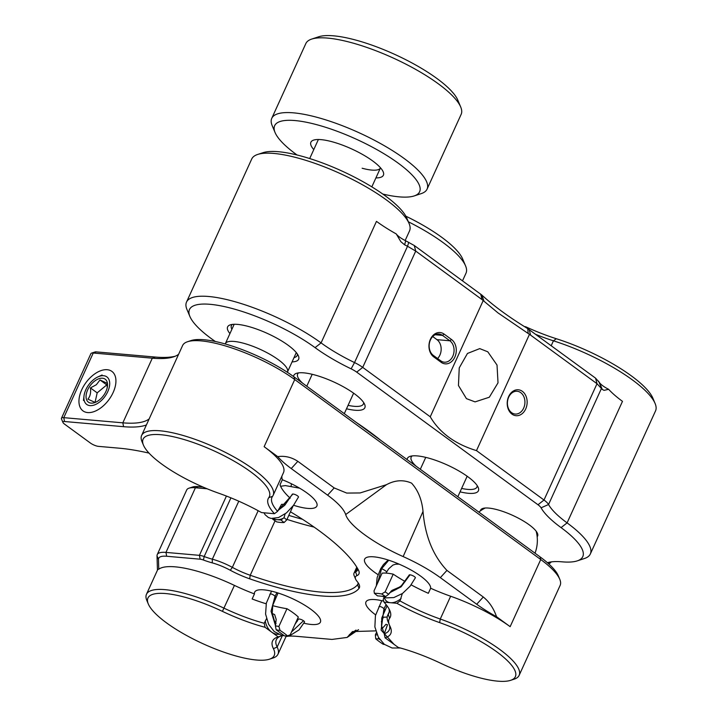 <?xml version="1.0" encoding="UTF-8"?>
<svg xmlns="http://www.w3.org/2000/svg" width="717" height="717" viewBox="0 0 717 717"><rect width="100%" height="100%" fill="white"/><g stroke="black" fill="none" stroke-linecap="round" stroke-linejoin="round"><path stroke-width="1.08" d="M276.153 629.777L284.559 635.934A76.594 20.73 24.5 0 1 287.535 635.889A36.128 9.778 -155.5 0 0 280.069 630.431A76.594 20.73 24.5 0 1 276.153 629.777L275.382 625.842L276.188 619.452L274.647 614.577L272.29 613.546M384.169 597.261L383.174 599.448L383.998 602.155A76.594 20.73 24.5 0 1 389.86 610.633A76.594 20.73 24.5 0 1 389.654 618.233A69.37 18.767 -155.5 0 0 389.465 625.116A69.37 18.767 -155.5 0 0 389.887 626.04A76.594 20.73 24.5 0 1 390.362 627.061A76.594 20.73 24.5 0 1 385.092 637.807L384.222 633.792L387.503 624.74L385.952 624.337L382.08 628.648M272.594 518.597L272.783 519.287A76.594 20.73 24.5 0 1 276.762 521.904A36.128 9.778 -155.5 0 0 284.075 522.55A76.594 20.73 24.5 0 1 281.019 520.013L284.057 517.647L285.115 513.937M385.092 637.807L398.24 647.424A76.594 20.73 24.5 0 1 440.874 663.342A69.37 18.767 -155.5 0 0 497.652 681.15A69.37 18.767 -155.5 0 0 510.621 680.334A69.37 18.767 -155.5 0 0 496.756 651.825A69.37 18.767 -155.5 0 0 439.638 622.616A76.594 20.73 24.5 0 1 396.886 603.284L400.023 600.927L402.291 593.613M146.411 424.948A116.638 31.566 24.5 0 1 123.566 426.687L64.512 421.515A6.256 1.694 -155.5 0 0 62.953 422.456A6.256 1.694 -155.5 0 0 64.593 424.159L90.369 443.016A6.256 1.694 -155.5 0 0 98.489 446.368L119.228 448.188A154.191 41.72 24.5 0 1 149.046 453.117M290.439 511.786A154.191 41.72 24.5 0 1 319.146 530.714A154.191 41.72 24.5 0 1 358.446 570.087A36.979 10.011 24.5 0 1 358.751 570.723A36.979 10.011 24.5 0 1 356.887 575.661A25.606 6.928 -155.5 0 0 355.596 579.094A25.606 6.928 -155.5 0 0 357.057 581.362A36.979 10.011 24.5 0 1 359.172 584.642A36.979 10.011 24.5 0 1 359.011 588.397A154.191 41.72 24.5 0 1 249.641 578.807A36.979 10.011 24.5 0 1 230.274 570.248A25.606 6.928 -155.5 0 0 212.268 562.881A36.979 10.011 24.5 0 1 203.413 560.022A6.256 1.694 -155.5 0 0 200.142 559.197L166.685 556.258A31.297 8.47 -155.5 0 0 158.484 559.403L158.78 569.19L157.731 569.558L146.465 594.285A72.256 19.556 24.5 0 1 151.17 590.575A72.256 19.556 24.5 0 1 164.91 589.643A72.256 19.556 24.5 0 1 224.045 608.186A73.708 19.942 -155.5 0 0 264.197 623.27L265.057 627.285L278.214 636.902L281.387 635.845A73.708 19.942 -155.5 0 0 276.332 639.725A73.708 19.942 -155.5 0 0 277.156 647.048A72.256 19.556 24.5 0 1 277.972 654.218A72.256 19.556 24.5 0 1 273.043 658.009L269.458 659.192A69.37 18.767 -155.5 0 0 273.41 648.661A76.594 20.73 24.5 0 1 277.766 637.037A76.594 20.73 24.5 0 1 278.214 636.902M87.671 412.571A24.468 14.304 -53.8 0 0 95.746 410.913A24.468 14.304 -53.8 0 0 115.778 383.541A24.468 14.304 -53.8 0 0 107.209 369.712A24.468 14.304 -53.8 0 0 81.738 389.761A24.468 14.304 -53.8 0 0 87.671 412.571M405.195 581.559A73.708 19.942 24.5 0 1 393.221 574.165A36.128 9.778 -155.5 0 0 386.965 573.17A36.128 9.778 -155.5 0 0 382.098 573.188L374.014 590.907L374.373 593.317A76.594 20.73 24.5 0 1 377.429 595.854L385.674 596.571A76.594 20.73 24.5 0 1 381.695 593.963A36.128 9.778 -155.5 0 0 377.734 593.425A36.128 9.778 -155.5 0 0 374.373 593.317M381.695 593.963L385.146 591.884A73.708 19.942 -155.5 0 0 388.713 594.214L385.674 596.571M393.221 574.165L385.146 591.884M400.023 600.927A73.708 19.942 -155.5 0 0 440.265 619.031A72.256 19.556 24.5 0 1 499.767 649.459A72.256 19.556 24.5 0 1 519.135 675.36A72.256 19.556 24.5 0 1 514.206 679.151L510.621 680.334M519.135 675.36L560.12 585.431A72.256 19.556 -155.5 0 0 559.744 579.219A72.256 19.556 -155.5 0 0 540.743 559.529L294.732 379.553A72.256 19.556 -155.5 0 0 187.531 341.731A72.256 19.556 -155.5 0 0 182.602 345.522L141.625 435.443A72.256 19.556 24.5 0 1 185.515 436.187A72.256 19.556 24.5 0 1 253.755 469.474A72.256 19.556 24.5 0 1 273.123 495.375A72.256 19.556 24.5 0 1 272.559 496.334A73.708 19.942 -155.5 0 0 271.985 497.32A73.708 19.942 -155.5 0 0 277.587 511.355L274.45 513.713L261.562 512.583A76.594 20.73 24.5 0 0 218.819 493.251A69.37 18.767 -155.5 0 1 143.454 445.14L141.993 441.654A72.256 19.556 24.5 0 1 141.168 437.11A72.256 19.556 24.5 0 1 141.625 435.443M496.549 616.719C493.646 608.357 489.227 601.787 483.294 597.01L476.697 604.243A68.088 18.427 24.5 0 0 496.549 616.719L510.146 626.667A72.256 19.556 -155.5 0 0 450.652 596.239A73.708 19.942 24.5 0 1 430.648 588.245A36.128 9.778 -155.5 0 0 410.527 569.737A36.128 9.778 -155.5 0 0 373.88 556.84A36.128 9.778 -155.5 0 0 364.657 559.161A36.128 9.778 -155.5 0 0 378.011 574.64M303.909 623.234A36.128 9.778 -155.5 0 0 311.187 624.462A36.128 9.778 -155.5 0 0 320.409 622.141A36.128 9.778 -155.5 0 0 301.911 603.535A36.128 9.778 -155.5 0 0 263.883 589.849A36.128 9.778 -155.5 0 0 254.66 592.17A36.128 9.778 -155.5 0 0 254.454 593.927A73.708 19.942 24.5 0 1 234.432 585.404A72.256 19.556 -155.5 0 0 175.298 566.851A72.256 19.556 -155.5 0 0 158.78 569.19M265.057 627.285A76.594 20.73 24.5 0 1 222.422 611.359A69.37 18.767 -155.5 0 0 152.452 594.447A69.37 18.767 -155.5 0 0 148.302 603.974L146.842 600.496A72.256 19.556 24.5 0 1 146.465 594.285M375.618 614.854A36.128 9.778 24.5 0 1 365.966 601.93A36.128 9.778 24.5 0 1 375.188 599.609A36.128 9.778 24.5 0 1 383.685 601.124M411.146 584.866A73.708 19.942 24.5 0 0 428.336 593.309L430.648 588.245M290.197 498.198A73.708 19.942 24.5 0 1 280.024 484.8L282.328 479.736A36.128 9.778 24.5 0 1 316.869 506.059A36.128 9.778 24.5 0 1 307.647 508.389A36.128 9.778 24.5 0 1 293.567 505.27M296.453 621.137A36.128 9.778 -155.5 0 0 297.223 621.379M286.038 636.517A68.088 18.427 24.5 0 1 296.354 636.311L331.998 639.43L347.127 637.431L352.486 631.578L375.708 630.879M382.439 619.354A36.128 9.778 24.5 0 1 381.65 618.879M476.697 604.243L440.337 577.642C429.913 570.078 417.518 563.06 403.151 556.58C373.754 543.531 348.82 525.292 345.684 514.546C343.846 509.16 337.815 502.707 327.597 495.16L291.245 468.559A68.088 18.427 24.5 0 1 277.739 456.639L264.134 446.691L294.732 379.553L294.042 376.9L540.053 556.876A69.415 18.785 24.5 0 1 558.31 575.796L559.744 579.219M273.123 495.375L283.511 472.584A72.256 19.556 -155.5 0 0 264.134 446.691M282.328 479.736A73.708 19.942 24.5 0 1 281.924 476.079M302.449 519.26A136.553 36.952 24.5 0 1 288.799 515.38M207.123 488.788L195.418 487.766A34.138 9.24 -155.5 0 0 189.037 488.169L192.568 487.004A31.297 8.47 24.5 0 1 198.421 486.637L202.956 487.031M178.623 354.261A113.797 30.795 24.5 0 1 173.577 356.842A113.797 30.795 24.5 0 1 152.3 358.186L93.246 353.015A9.106 2.465 -155.5 0 0 91.543 353.123L95.074 351.957A6.256 1.694 24.5 0 1 96.248 351.886L155.293 357.057A116.638 31.566 -155.5 0 0 175.244 356.224M187.531 341.731L191.063 340.566A69.415 18.785 24.5 0 1 294.042 376.9M483.294 597.01L446.933 570.409C433.041 555.657 425.073 536.002 423.021 511.436C421.901 499.713 418.074 490.285 411.567 483.133C403.447 479.539 395.076 480.049 386.463 484.683L360.131 492.946L346.75 493.081L334.194 487.936L297.833 461.336C291.532 457.195 284.837 455.627 277.739 456.639M148.302 603.974A69.37 18.767 -155.5 0 0 191.869 638.318A69.37 18.767 -155.5 0 0 256.48 660.007A69.37 18.767 -155.5 0 0 269.458 659.192M384.222 633.792A73.708 19.942 -155.5 0 0 389.277 629.911A73.708 19.942 -155.5 0 0 389.376 624.91M274.45 513.713A76.594 20.73 24.5 0 1 268.803 497.634A69.37 18.767 -155.5 0 0 250.744 471.849A69.37 18.767 -155.5 0 0 182.629 439.118A69.37 18.767 -155.5 0 0 142.656 440.776A69.37 18.767 -155.5 0 0 143.454 445.14M378.468 637.404L378.737 638.775L379.893 639.618M378.737 638.775A76.594 20.73 24.5 0 1 375.762 638.811A36.128 9.778 -155.5 0 0 383.228 644.278A76.594 20.73 24.5 0 1 384.536 644.475M389.465 625.116L388.005 621.639A72.256 19.556 24.5 0 1 387.637 615.428A72.256 19.556 24.5 0 1 388.202 614.46A73.708 19.942 -155.5 0 0 388.775 613.483A73.708 19.942 -155.5 0 0 388.972 608.823M272.783 519.287L281.019 520.013M387.18 617.032A73.708 19.942 24.5 0 1 383.434 617.176L381.354 621.747M254.454 593.927L252.142 598.991A73.708 19.942 24.5 0 0 266.186 603.795M287.535 635.889L290.251 634.742L298.326 617.023A36.128 9.778 -155.5 0 0 286.97 608.715A73.708 19.942 24.5 0 1 272.666 605.65M293.163 505.808L286.746 519.897L284.075 522.55M285.223 504.329L281.593 504.356L277.587 511.355M284.057 517.647A73.708 19.942 -155.5 0 0 286.746 519.897M375.762 638.811L375.358 634.895A73.708 19.942 -155.5 0 0 377.178 634.868M376.326 632.779L375.358 634.895M286.97 608.715L278.895 626.443L280.069 630.431M398.769 587.402L391.966 590.387L388.713 594.214M281.387 635.845L281.629 635.316M266.473 618.78L264.197 623.27M275.382 625.842A73.708 19.942 -155.5 0 0 278.895 626.443M383.998 602.155L396.886 603.284M446.933 570.409L440.337 577.642M423.021 511.436L403.151 556.58M386.463 484.683L345.684 514.546M334.194 487.936L327.597 495.16M356.017 630.073L349.349 634.679M157.453 570.185L157.014 555.836A34.138 9.24 24.5 0 1 157.247 554.599A34.138 9.24 24.5 0 1 165.959 552.404L199.416 555.343A9.106 2.465 24.5 0 1 204.175 556.544A34.138 9.24 -155.5 0 0 212.349 559.188A28.447 7.699 24.5 0 1 232.353 567.362A34.138 9.24 -155.5 0 0 250.233 575.267A151.341 40.95 -155.5 0 0 357.577 584.678A34.138 9.24 -155.5 0 0 357.908 584.14A34.138 9.24 -155.5 0 0 358.133 582.778M226.832 496.218L226.375 496.173A9.106 2.465 24.5 0 1 226.877 496.236M62.953 422.456L61.51 419.024A9.106 2.465 24.5 0 1 61.465 418.244A9.106 2.465 24.5 0 1 63.786 417.661L122.84 422.833A113.797 30.795 -155.5 0 0 149.154 418.907M314.082 527.094A151.341 40.95 24.5 0 1 286.979 519.386M355.596 579.094L354.153 575.661A28.447 7.699 24.5 0 1 354.01 573.215A28.447 7.699 24.5 0 1 355.587 571.861A34.138 9.24 -155.5 0 0 357.487 570.221A34.138 9.24 -155.5 0 0 357.693 568.698M189.037 488.169A34.138 9.24 -155.5 0 0 186.707 489.953L157.247 554.599M91.543 353.123A9.106 2.465 -155.5 0 0 90.925 353.598L61.465 418.244M537.167 536.701A31.297 8.47 -155.5 0 0 537.445 533.358A31.297 8.47 -155.5 0 0 529.218 524.826A31.297 8.47 -155.5 0 0 482.792 508.452A31.297 8.47 -155.5 0 0 480.453 510.854M229.933 333.584A39.023 10.558 24.5 0 1 230.274 324.855A39.023 10.558 24.5 0 1 288.162 345.28A39.023 10.558 24.5 0 1 298.424 355.919A39.023 10.558 24.5 0 1 292.061 361.897M294.015 357.622A36.128 9.778 -155.5 0 0 297.152 355.542A36.128 9.778 -155.5 0 0 297.385 354.037M407.122 459.624A39.023 10.558 24.5 0 1 410.052 456.379A39.023 10.558 24.5 0 1 467.941 476.805A39.023 10.558 24.5 0 1 478.203 487.443A39.023 10.558 24.5 0 1 460.054 491.853M461.614 488.429A36.128 9.778 -155.5 0 0 476.93 487.067A36.128 9.778 -155.5 0 0 477.163 485.561M293.576 376.559A39.023 10.558 24.5 0 1 296.506 373.315A39.023 10.558 24.5 0 1 354.395 393.741A39.023 10.558 24.5 0 1 364.657 404.37A39.023 10.558 24.5 0 1 346.508 408.789M348.068 405.356A36.128 9.778 -155.5 0 0 363.385 403.994A36.128 9.778 -155.5 0 0 363.618 402.488M608.625 389.304L604.055 390.353L602.28 389.439L599.394 382.484A14.448 3.908 -155.5 0 0 602.88 385.845A14.448 3.908 -155.5 0 0 608.625 389.304A73.708 19.942 -155.5 0 0 622.481 401.35L567.093 522.881A86.712 23.464 24.5 0 1 590.342 553.963A86.712 23.464 24.5 0 1 584.427 558.516L577.248 560.882A80.931 21.895 -155.5 0 0 561.07 527.622A79.488 21.51 24.5 0 1 541.075 507.815A12.288 3.325 -155.5 0 0 537.983 504.759L356.707 372.132A12.288 3.325 -155.5 0 0 351.133 368.852A79.488 21.51 24.5 0 1 315.068 347.637A80.931 21.895 -155.5 0 0 228.938 307.665A80.931 21.895 -155.5 0 0 189.897 316.484A80.931 21.895 -155.5 0 0 211.174 338.532A80.931 21.895 -155.5 0 0 215.369 341.507M599.394 382.484L595.558 378.146L527.739 328.628C508.971 317.129 493.654 305.926 481.806 295.019L414.283 245.519L405.67 240.769A14.448 3.908 24.5 0 1 399.683 237.184A14.448 3.908 24.5 0 1 396.259 233.939L400.857 241.692L404.648 244.847L407.525 246.263L354.53 362.569A18.068 4.885 24.5 0 1 362.721 367.391L430.245 416.792C439.655 432.799 455.062 444.074 476.482 450.617L544.006 500.018A18.068 4.885 24.5 0 1 548.55 504.517A73.708 19.942 -155.5 0 0 567.093 522.881L561.07 527.622M524.539 326.647L525.633 326.737A78.036 21.116 -155.5 0 0 556.329 338.729A82.374 22.29 24.5 0 1 631.238 375.789A82.374 22.29 24.5 0 1 652.9 398.231L655.087 403.456A86.712 23.464 -155.5 0 0 632.286 379.831A86.712 23.464 -155.5 0 0 553.434 340.817A73.708 19.942 24.5 0 1 535.769 334.409M590.342 553.963L655.535 410.904A86.712 23.464 -155.5 0 0 655.087 403.456M257.636 154.46L263.014 152.685A82.374 22.29 24.5 0 1 385.226 195.804A82.374 22.29 24.5 0 1 406.889 218.255L409.075 223.471A86.712 23.464 -155.5 0 0 386.275 199.846A86.712 23.464 -155.5 0 0 257.636 154.46A86.712 23.464 -155.5 0 0 251.721 159.013L186.528 302.063A86.712 23.464 24.5 0 1 239.191 302.95A86.712 23.464 24.5 0 1 321.082 342.905A73.708 19.942 -155.5 0 0 354.53 362.569L351.133 368.852M405.159 240.509L409.524 230.928A86.712 23.464 -155.5 0 0 409.075 223.471M356.681 422.716A161.863 43.8 24.5 0 1 369.425 431.616A161.863 43.8 24.5 0 1 380.826 440.39M511.992 414.139A13.005 9.948 95 0 0 525.695 408.977A13.005 9.948 95 0 0 522.37 391.348A13.005 9.948 95 0 0 508.667 396.51A13.005 9.948 95 0 0 511.992 414.139M511.606 412.669A11.427 8.738 95 0 0 515.173 414.041A11.427 8.738 95 0 0 524.459 405.849A11.427 8.738 95 0 0 520.739 392.638A11.427 8.738 95 0 0 517.172 391.267A11.427 8.738 95 0 0 507.878 399.459A11.427 8.738 95 0 0 511.606 412.669M487.793 351.805L497.024 365.061L498.019 382.824L489.317 397.227L475.066 401.887L466.444 398.643L458.45 385.504L459.238 367.893L467.457 353.454L479.736 348.614L487.793 351.805M189.897 316.484L186.967 309.52A86.712 23.464 24.5 0 1 186.528 302.063M315.068 347.637L321.082 342.905L376.47 221.365A73.708 19.942 -155.5 0 0 396.259 233.939M525.633 326.737L525.964 327.526M551.445 561.868A73.708 19.942 -155.5 0 0 550.324 562.863A18.068 4.885 24.5 0 1 549.321 563.463L548.55 563.723M602.28 389.439L597.01 383.712L530.616 335.144L498.01 312.908L482.111 299.652L415.726 251.084L407.525 246.263L408.789 242.292M444.128 334.104L442.488 335.395A11.427 8.738 95 0 0 438.921 334.023A11.427 8.738 95 0 0 429.626 342.215A11.427 8.738 95 0 0 433.355 355.426L433.74 356.887A13.005 9.948 95 0 1 430.415 339.266A13.005 9.948 95 0 1 444.128 334.104L451.504 339.5A13.005 9.948 95 0 1 454.829 357.129A13.005 9.948 95 0 1 441.116 362.291L440.74 360.821A11.427 8.738 95 0 0 444.307 362.193A11.427 8.738 95 0 0 453.592 354.001A11.427 8.738 95 0 0 449.864 340.79L451.504 339.5M433.74 356.887L441.116 362.291M483.204 300.575L430.245 416.792M529.442 334.4L476.482 450.617M298.613 372.867A36.128 9.778 -155.5 0 0 297.636 374.032A36.128 9.778 -155.5 0 0 302.664 383.21M412.158 455.931A36.128 9.778 -155.5 0 0 411.173 457.096A36.128 9.778 -155.5 0 0 416.21 466.274M547.412 562.72A79.488 21.51 24.5 0 1 562.119 561.832A80.931 21.895 -155.5 0 0 577.248 560.882M232.38 324.407A36.128 9.778 -155.5 0 0 231.394 325.572A36.128 9.778 -155.5 0 0 231.887 329.309M437.603 358.527A11.427 8.738 95 0 0 436.967 339.661L449.864 340.79L442.488 335.395L435.165 334.749M432.718 336.551L436.967 339.661M433.355 355.426L440.74 360.821M414.283 245.519L415.726 251.084L362.721 367.391L356.707 372.132M537.983 504.759L544.006 500.018L597.01 383.712L595.558 378.146M541.075 507.815L548.55 504.517L601.554 388.211L598.605 381.157M225.237 343.963A34.138 9.24 24.5 0 1 225.362 343.631A34.138 9.24 24.5 0 1 271.089 354.987A34.138 9.24 24.5 0 1 287.49 371.944A34.138 9.24 24.5 0 1 287.32 372.257M462.519 280.813L465.996 273.204A85.341 23.096 -155.5 0 0 465.557 265.864A85.341 23.096 -155.5 0 0 428.829 233.097A85.341 23.096 -155.5 0 0 408.376 221.795M405.867 216.184A79.659 21.555 24.5 0 1 428.399 228.427A79.659 21.555 24.5 0 1 462.68 259.007L465.557 265.864M313.777 149.611A39.829 10.773 24.5 0 1 313.616 140.111A39.829 10.773 24.5 0 1 332.312 141.805A39.829 10.773 24.5 0 1 383.183 171.811A39.829 10.773 24.5 0 1 375.905 177.924M362.13 168.226A34.138 9.24 -155.5 0 0 380.476 167.886A34.138 9.24 -155.5 0 0 380.512 167.823M382.806 194.065A79.659 21.555 -155.5 0 0 414.193 195.929A79.659 21.555 -155.5 0 0 398.509 163.377A79.659 21.555 -155.5 0 0 317.488 124.892A79.659 21.555 -155.5 0 0 275.068 132.528A79.659 21.555 -155.5 0 0 297.071 154.997M275.068 132.528L272.191 125.672A85.341 23.096 24.5 0 1 271.752 118.341A85.341 23.096 24.5 0 1 317.64 117.489A85.341 23.096 24.5 0 1 395.999 152.873A85.341 23.096 24.5 0 1 427.072 189.127A85.341 23.096 24.5 0 1 421.255 193.599L414.193 195.929M427.072 189.127L461.148 114.361A85.341 23.096 -155.5 0 0 460.708 107.021A85.341 23.096 -155.5 0 0 351.706 42.733A85.341 23.096 -155.5 0 0 311.653 39.094A85.341 23.096 -155.5 0 0 305.827 43.576L271.752 118.341M311.653 39.094L318.707 36.773A79.659 21.555 24.5 0 1 356.098 40.161A79.659 21.555 24.5 0 1 451.997 91.642L452.051 91.767A79.766 21.582 -155.5 0 1 453.027 92.878L452.902 92.735M452.974 92.753A79.659 21.555 24.5 0 1 457.831 100.174L460.708 107.021M318.384 139.51A34.138 9.24 -155.5 0 0 318.348 139.573L309.699 158.556M298.308 619.371A3.415 0.923 24.5 0 1 298.344 619.201A3.415 0.923 24.5 0 1 300.36 619.246A3.415 0.923 24.5 0 1 303.506 620.743A3.415 0.923 24.5 0 1 304.537 622.069A3.415 0.923 24.5 0 1 304.438 622.177M409.138 575.204A3.415 0.923 24.5 0 1 409.165 575.025A3.415 0.923 24.5 0 1 410.007 574.819A3.415 0.923 24.5 0 1 413.637 576.118A3.415 0.923 24.5 0 1 415.367 577.884A3.415 0.923 24.5 0 1 415.26 577.992M292.249 494.389A3.415 0.923 24.5 0 1 292.285 494.228A3.415 0.923 24.5 0 1 292.894 494.022A3.415 0.923 24.5 0 1 296.596 495.25A3.415 0.923 24.5 0 1 298.478 497.105A3.415 0.923 24.5 0 1 298.389 497.195M107.2 387.772L107.066 383.228L99.995 379.965L96.32 384.751L90.423 387.915C91.041 392.683 90.208 396.42 87.913 399.127L94.976 402.389M99.645 399.719A14.223 8.317 -53.8 0 0 107.398 386.696A14.223 8.317 -53.8 0 0 93.954 381.623A14.223 8.317 -53.8 0 0 86.112 397.72A14.223 8.317 -53.8 0 0 96.221 401.977A14.223 8.317 -53.8 0 0 99.645 399.719M93.38 379.813A17.065 9.984 -53.8 0 0 84.006 395.972A17.065 9.984 -53.8 0 0 100.219 401.529A17.065 9.984 -53.8 0 0 109.656 382.457A17.065 9.984 -53.8 0 0 97.978 376.873A17.065 9.984 -53.8 0 0 93.38 379.813M107.227 385.128L106.761 384.912L97.18 392.862L95.056 402.354M97.18 392.862L90.423 387.915M106.761 384.912L99.995 379.965M283.26 518.266A18.355 10.728 126.2 0 1 276.905 519.655A18.355 10.728 126.2 0 1 273.679 518.588M401.081 598.614A18.355 10.728 126.2 0 1 390.442 602.719A18.355 10.728 126.2 0 1 384.267 597.297M510.146 626.667L540.743 559.529L540.053 556.876M450.652 596.239L440.265 619.031L439.638 622.616M282.426 635.486L277.156 647.048L273.41 648.661M222.422 611.359L234.432 585.404M268.803 497.634L272.559 496.334M389.134 612.408L388.202 614.46L389.654 618.233M278.716 634.33A18.355 14.035 -85 0 1 271.635 632.089A18.355 14.035 -85 0 1 265.245 620.958M297.833 461.336L291.245 468.559M198.421 486.637L195.418 487.766L165.959 552.404L166.685 556.258M200.142 559.197L199.416 555.343L226.375 496.173M123.566 426.687L122.84 422.833L152.3 358.186L155.293 357.057M96.248 351.886L93.246 353.015L63.786 417.661L64.512 421.515M356.887 575.661L355.587 571.861L357.326 568.052M359.011 588.397L357.577 584.678L358.097 583.548M275.068 520.775L250.233 575.267L249.641 578.807M238.779 501.192L212.349 559.188L212.268 562.881M230.274 570.248L232.353 567.362L258.174 510.71M230.928 497.849L204.175 556.544L203.413 560.022M157.014 555.836L158.484 559.403M551.212 345.702L553.434 340.817L556.329 338.729M548.344 563.544L550.324 562.863M405.67 240.769L404.648 244.847M480.668 294.095L482.111 299.652M481.806 295.019L484.047 301.23M527.739 328.628L528.187 333.522M529.173 329.578L530.616 335.144M276.95 592.645L275.041 596.239A3.415 1.201 -148.2 0 0 272.084 594.276A3.415 1.201 -148.2 0 0 269.906 594.169A3.415 1.201 -148.2 0 0 269.825 594.384M275.552 597.924A3.415 1.201 -148.2 0 0 275.687 597.799A3.415 1.201 -148.2 0 0 275.041 596.239L271.044 611.251L275.489 625.565M291.514 631.973L303.506 620.743M386.122 604.628L383.953 608.697A3.415 1.174 -147.9 0 0 381.05 606.824A3.415 1.174 -147.9 0 0 378.979 606.716A3.415 1.174 -147.9 0 0 378.899 606.923M384.617 610.499A3.415 1.174 -147.9 0 0 384.733 610.391A3.415 1.174 -147.9 0 0 383.953 608.697L381.103 630.109L394.09 644.395M388.766 560.219L381.587 568.715A3.415 0.538 -150.1 0 0 380.718 568.608M386.544 572.076A3.415 0.538 -150.1 0 0 386.633 572.023A3.415 0.538 -150.1 0 0 384.957 570.472A3.415 0.538 -150.1 0 0 381.587 568.715L377.608 583.029M389.528 592.851L401.081 586.838L410.007 574.819M268.884 513.22L271.376 513.444M277.138 511.687L292.894 494.022M291.407 486.601A3.415 0.6 -75 0 1 291.362 486.601A3.415 0.6 -75 0 1 291.487 483.814M277.972 654.218L286.325 635.88M389.223 611.942L387.637 615.428M358.554 629.66L347.127 637.431M356.779 567.138L354.01 573.215M535.016 553.192A36.128 36.128 0 0 0 536.164 531.225M485.239 508.012A36.128 36.128 0 0 0 478.813 512.072M380.476 167.886L371.827 186.868M296.309 352.594L287.49 371.944M234.172 324.281L225.362 343.631M271.528 591.158L266.357 603.051L265.586 614.102L268.642 624.364L274.181 631.534L281.611 635.307L284.317 635.755M288.064 635.674L290.797 635.065L299.052 629.893L304.492 622.051M278.044 592.995L272.747 605.282L272.236 613.062L274.477 620.976L276.063 623.638M294.965 624.39L298.38 619.219M381.758 600.667L375.43 615.634L374.874 626.945L378.361 637.216L384.312 644.314L392.074 647.989L400.4 648.007M387.055 605.847L381.847 617.803L381.498 625.654L384.249 633.927M388.193 560.031L383.478 564.539L380.763 568.635L377.151 577.508L376.362 585.762M382.322 596.284L386.105 597.879L393.839 597.566L402.515 593.461L410.16 586.148L415.322 577.866M399.109 564.154L395.632 564.207L392.88 565.086L388.623 568.886L385.988 573.098M390.864 591.319L395.829 589.661L401.386 585.726L409.21 575.043M457.831 496.729L467.161 476.249M420.314 469.276L425.746 457.374M263.946 512.789L265.129 514.743L268.355 517.486L271.169 518.445L278.563 517.531L286.477 512.879L293.549 505.297L298.442 497.087M277.999 510.45L284.766 505.27L292.321 494.246M299.643 488.187L285.402 485.597L280.589 486.269M344.285 413.655L353.624 393.176M306.777 386.212L312.2 374.301M84.006 395.972L83.468 400.471M97.978 376.873L102.101 375"/></g></svg>
